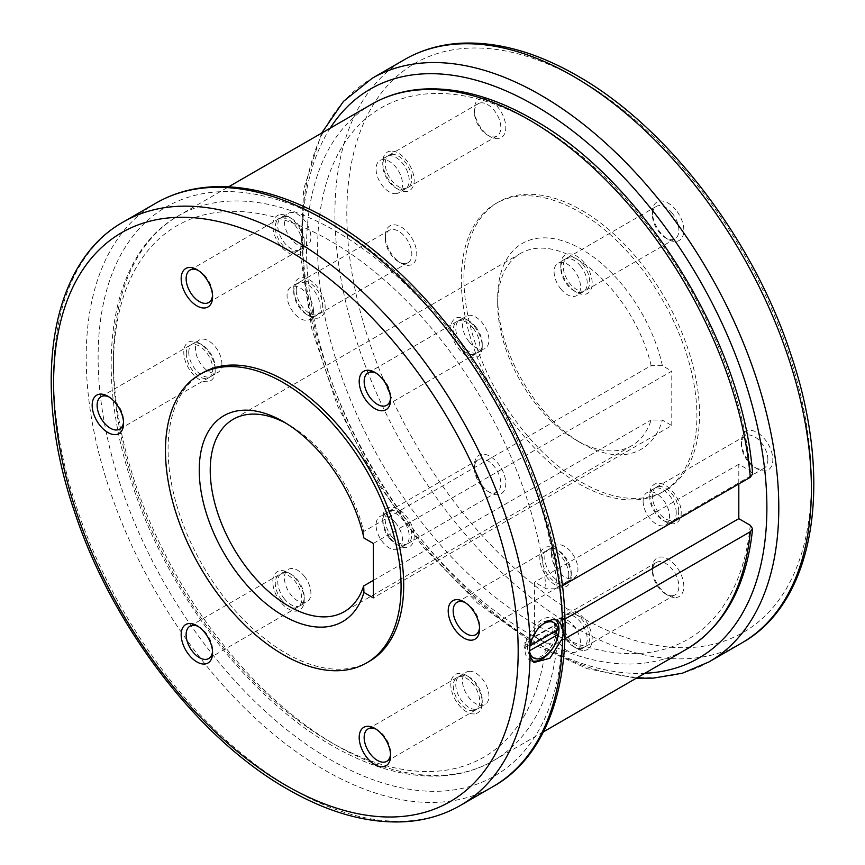<?xml version="1.0" encoding="UTF-8"?>
<svg xmlns="http://www.w3.org/2000/svg" width="865" height="865" viewBox="0 0 865 865"><rect width="100%" height="100%" fill="white"/><g stroke="black" fill="none" stroke-linecap="round" stroke-linejoin="round"><path stroke-width="0.65" stroke-dasharray="4.33 3.24" d="M581.723 210.314A166.61 96.188 60 0 1 690.573 357.126A166.61 96.188 60 0 1 665.034 490.628A166.61 96.188 60 0 1 581.723 482.378A166.61 96.188 60 0 1 472.885 335.566A166.61 96.188 60 0 1 498.424 202.053A166.61 96.188 60 0 1 581.723 210.314M579.107 211.817A166.61 96.188 60 0 1 687.945 358.64A166.61 96.188 60 0 1 662.406 492.142A166.61 96.188 60 0 1 579.107 483.892A166.61 96.188 60 0 1 470.268 337.08A166.61 96.188 60 0 1 495.807 203.567A166.61 96.188 60 0 1 579.107 211.817M202.594 372.858A166.61 96.188 -120 0 0 177.055 506.36A166.61 96.188 -120 0 0 285.893 653.183A166.61 96.188 -120 0 0 369.193 661.433M564.996 638.716L557.244 643.192L546.085 643.182L534.602 636.554L534.602 582.134L546.085 588.762L557.244 588.784L562.401 585.8M546.085 588.762A306.837 177.152 -120 0 0 330.398 240.913A306.837 177.152 -120 0 0 113.434 366.187A306.837 177.152 -120 0 0 330.398 741.975A306.837 177.152 -120 0 0 546.085 643.182M750.279 525.282A306.837 177.152 60 0 1 534.602 624.087A306.837 177.152 60 0 1 317.639 248.287A306.837 177.152 60 0 1 534.602 123.025A306.837 177.152 60 0 1 750.279 470.874L738.807 464.246L738.807 483.957M752.604 473.879L750.279 470.874M373.334 543.447L671.781 371.128L662.395 365.711L651.15 365.571L363.689 531.532A111.077 64.129 -120 0 0 288.769 424.791A111.077 64.129 -120 0 0 286.066 423.288M651.15 365.571A111.077 64.129 -120 0 0 520.687 253.326A111.077 64.129 -120 0 0 497.689 304.177A111.077 64.129 -120 0 0 576.231 440.209A111.077 64.129 -120 0 0 631.764 445.713A111.077 64.129 -120 0 0 651.15 419.979L662.395 420.131L671.781 425.548L373.334 597.856M662.395 365.711A118.851 68.616 -120 0 0 569.83 243.411A118.851 68.616 -120 0 0 497.689 297.83L497.689 304.177M363.689 531.532L363.938 538.019M643.106 501.192A18.706 10.802 -120 0 0 651.28 520.016A18.706 10.802 -120 0 0 665.693 525.033A18.706 10.802 -120 0 0 669.564 516.47A18.706 10.802 -120 0 0 661.401 497.645A18.706 10.802 -120 0 0 646.988 492.628A18.706 10.802 -120 0 0 643.106 501.192M676.246 512.61A18.706 10.802 -120 0 0 668.083 493.785A18.706 10.802 -120 0 0 653.67 488.768A18.706 10.802 -120 0 0 649.788 497.332A18.706 10.802 -120 0 0 663.023 520.243A18.706 10.802 -120 0 0 672.375 521.173A18.706 10.802 -120 0 0 676.246 512.61M649.788 494.466A22.22 12.824 -120 0 0 665.499 521.682A22.22 12.824 -120 0 0 681.209 512.61A22.22 12.824 -120 0 0 665.499 485.406A22.22 12.824 -120 0 0 649.788 494.466L649.788 497.332M767.882 459.704A18.706 10.802 -120 0 0 759.719 440.88A18.706 10.802 -120 0 0 745.295 435.874A18.706 10.802 -120 0 0 741.424 444.437A18.706 10.802 -120 0 0 754.648 467.349A18.706 10.802 -120 0 0 764 468.268A18.706 10.802 -120 0 0 767.882 459.704M678.733 511.172A18.706 10.802 -120 0 0 670.559 492.347A18.706 10.802 -120 0 0 656.146 487.341A18.706 10.802 -120 0 0 652.275 495.904A18.706 10.802 -120 0 0 660.438 514.729A18.706 10.802 -120 0 0 674.851 519.746A18.706 10.802 -120 0 0 678.733 511.172M741.424 441.572A22.22 12.824 -120 0 0 757.135 468.776A22.22 12.824 -120 0 0 772.834 459.704A22.22 12.824 -120 0 0 757.135 432.5A22.22 12.824 -120 0 0 741.424 441.572L741.424 444.437M560.715 288.824A18.706 10.802 -120 0 0 576.685 295.614A18.706 10.802 -120 0 0 573.938 270.01A18.706 10.802 -120 0 0 557.968 263.209A18.706 10.802 -120 0 0 560.715 288.824M580.62 266.15A18.706 10.802 -120 0 0 564.661 259.359A18.706 10.802 -120 0 0 560.779 267.923A18.706 10.802 -120 0 0 567.397 284.963A18.706 10.802 -120 0 0 574.014 290.835A18.706 10.802 -120 0 0 583.367 291.754A18.706 10.802 -120 0 0 580.62 266.15M584.34 262.949A22.22 12.824 -120 0 0 560.779 265.058A22.22 12.824 -120 0 0 568.64 285.299A22.22 12.824 -120 0 0 576.49 292.262A22.22 12.824 -120 0 0 591.66 287.58A22.22 12.824 -120 0 0 584.34 262.949M672.256 213.244A18.706 10.802 -120 0 0 656.286 206.454A18.706 10.802 -120 0 0 652.415 215.017A18.706 10.802 -120 0 0 659.022 232.069A18.706 10.802 -120 0 0 665.639 237.929A18.706 10.802 -120 0 0 674.992 238.859A18.706 10.802 -120 0 0 672.256 213.244M583.107 264.712A18.706 10.802 -120 0 0 567.137 257.921A18.706 10.802 -120 0 0 569.873 283.536A18.706 10.802 -120 0 0 585.843 290.326A18.706 10.802 -120 0 0 583.107 264.712M675.976 210.054A22.22 12.824 -120 0 0 652.415 212.152A22.22 12.824 -120 0 0 660.265 232.393A22.22 12.824 -120 0 0 668.115 239.356A22.22 12.824 -120 0 0 683.296 234.674A22.22 12.824 -120 0 0 675.976 210.054M395.921 193.684A18.706 10.802 -120 0 0 398.657 192.841A18.706 10.802 -120 0 0 399.803 173.4A18.706 10.802 -120 0 0 382.687 159.593A18.706 10.802 -120 0 0 379.951 160.436A18.706 10.802 -120 0 0 378.805 179.877A18.706 10.802 -120 0 0 395.921 193.684M389.369 155.732A18.706 10.802 -120 0 0 386.633 156.576A18.706 10.802 -120 0 0 382.762 165.139A18.706 10.802 -120 0 0 395.986 188.051A18.706 10.802 -120 0 0 402.603 189.824A18.706 10.802 -120 0 0 405.339 188.981A18.706 10.802 -120 0 0 406.485 169.54A18.706 10.802 -120 0 0 389.369 155.732M390.612 151.105A22.22 12.824 -120 0 0 382.762 162.274A22.22 12.824 -120 0 0 398.462 189.478A22.22 12.824 -120 0 0 406.323 191.587A22.22 12.824 -120 0 0 412.064 170.124A22.22 12.824 -120 0 0 390.612 151.105M481.005 102.827A18.706 10.802 -120 0 0 478.259 103.67A18.706 10.802 -120 0 0 474.388 112.234A18.706 10.802 -120 0 0 487.611 135.145A18.706 10.802 -120 0 0 494.229 136.919A18.706 10.802 -120 0 0 496.975 136.075A18.706 10.802 -120 0 0 498.11 116.634A18.706 10.802 -120 0 0 481.005 102.827M391.856 154.294A18.706 10.802 -120 0 0 389.109 155.138A18.706 10.802 -120 0 0 387.974 174.579A18.706 10.802 -120 0 0 405.079 188.386A18.706 10.802 -120 0 0 407.815 187.543A18.706 10.802 -120 0 0 408.961 168.102A18.706 10.802 -120 0 0 391.856 154.294M482.238 98.199A22.22 12.824 -120 0 0 474.388 109.368A22.22 12.824 -120 0 0 490.098 136.583A22.22 12.824 -120 0 0 497.948 138.681A22.22 12.824 -120 0 0 503.7 117.229A22.22 12.824 -120 0 0 482.238 98.199M313.519 310.903A18.706 10.802 -120 0 0 305.356 292.078A18.706 10.802 -120 0 0 290.943 287.072A18.706 10.802 -120 0 0 287.061 295.635A18.706 10.802 -120 0 0 295.225 314.46A18.706 10.802 -120 0 0 309.648 319.466A18.706 10.802 -120 0 0 313.519 310.903M293.743 291.775A18.706 10.802 -120 0 0 306.978 314.687A18.706 10.802 -120 0 0 316.331 315.606A18.706 10.802 -120 0 0 320.201 307.043A18.706 10.802 -120 0 0 312.038 288.218A18.706 10.802 -120 0 0 297.625 283.212A18.706 10.802 -120 0 0 293.743 291.775L293.743 288.91A22.22 12.824 -120 0 0 309.454 316.114A22.22 12.824 -120 0 0 325.164 307.043A22.22 12.824 -120 0 0 309.454 279.838A22.22 12.824 -120 0 0 293.743 288.91M385.379 238.87A18.706 10.802 -120 0 0 398.603 261.781A18.706 10.802 -120 0 0 407.956 262.711A18.706 10.802 -120 0 0 411.837 254.148A18.706 10.802 -120 0 0 403.663 235.323A18.706 10.802 -120 0 0 389.25 230.306A18.706 10.802 -120 0 0 385.379 238.87L385.379 236.004A22.22 12.824 -120 0 0 401.079 263.209A22.22 12.824 -120 0 0 416.789 254.148A22.22 12.824 -120 0 0 401.079 226.933A22.22 12.824 -120 0 0 385.379 236.004M296.23 290.337A18.706 10.802 -120 0 0 304.394 309.173A18.706 10.802 -120 0 0 318.807 314.179A18.706 10.802 -120 0 0 322.677 305.615A18.706 10.802 -120 0 0 314.514 286.791A18.706 10.802 -120 0 0 300.101 281.774A18.706 10.802 -120 0 0 296.23 290.337M395.921 523.271A18.706 10.802 -120 0 0 379.951 516.481A18.706 10.802 -120 0 0 382.687 542.096A18.706 10.802 -120 0 0 398.657 548.886A18.706 10.802 -120 0 0 395.921 523.271M389.369 538.235A18.706 10.802 -120 0 0 395.986 544.096A18.706 10.802 -120 0 0 405.339 545.026A18.706 10.802 -120 0 0 402.603 519.411A18.706 10.802 -120 0 0 386.633 512.621A18.706 10.802 -120 0 0 382.762 521.184A18.706 10.802 -120 0 0 389.369 538.235M390.612 538.571A22.22 12.824 -120 0 0 398.462 545.534A22.22 12.824 -120 0 0 413.643 540.852A22.22 12.824 -120 0 0 406.323 516.221A22.22 12.824 -120 0 0 382.762 518.319A22.22 12.824 -120 0 0 390.612 538.571M481.005 485.33A18.706 10.802 -120 0 0 487.611 491.201A18.706 10.802 -120 0 0 496.975 492.12A18.706 10.802 -120 0 0 494.229 466.516A18.706 10.802 -120 0 0 478.259 459.726A18.706 10.802 -120 0 0 474.388 468.289A18.706 10.802 -120 0 0 481.005 485.33M391.856 536.797A18.706 10.802 -120 0 0 407.815 543.598A18.706 10.802 -120 0 0 405.079 517.984A18.706 10.802 -120 0 0 389.109 511.193A18.706 10.802 -120 0 0 391.856 536.797M482.238 485.665A22.22 12.824 -120 0 0 490.098 492.628A22.22 12.824 -120 0 0 505.268 487.947A22.22 12.824 -120 0 0 497.948 463.316A22.22 12.824 -120 0 0 474.388 465.424A22.22 12.824 -120 0 0 482.238 485.665M560.715 618.421A18.706 10.802 -120 0 0 557.968 619.264A18.706 10.802 -120 0 0 556.833 638.705A18.706 10.802 -120 0 0 573.938 652.513A18.706 10.802 -120 0 0 576.685 651.669A18.706 10.802 -120 0 0 577.82 632.229A18.706 10.802 -120 0 0 560.715 618.421M580.62 648.653A18.706 10.802 -120 0 0 583.367 647.809A18.706 10.802 -120 0 0 584.502 628.368A18.706 10.802 -120 0 0 567.397 614.561A18.706 10.802 -120 0 0 564.661 615.404A18.706 10.802 -120 0 0 560.779 623.968A18.706 10.802 -120 0 0 574.014 646.879A18.706 10.802 -120 0 0 580.62 648.653M584.34 650.415A22.22 12.824 -120 0 0 590.092 628.963A22.22 12.824 -120 0 0 568.64 609.933A22.22 12.824 -120 0 0 560.779 621.102A22.22 12.824 -120 0 0 576.49 648.307A22.22 12.824 -120 0 0 584.34 650.415M672.256 595.747A18.706 10.802 -120 0 0 674.992 594.904A18.706 10.802 -120 0 0 676.138 575.463A18.706 10.802 -120 0 0 659.022 561.655A18.706 10.802 -120 0 0 656.286 562.499A18.706 10.802 -120 0 0 652.415 571.062A18.706 10.802 -120 0 0 665.639 593.974A18.706 10.802 -120 0 0 672.256 595.747M583.107 647.225A18.706 10.802 -120 0 0 585.843 646.371A18.706 10.802 -120 0 0 586.989 626.93A18.706 10.802 -120 0 0 569.873 613.123A18.706 10.802 -120 0 0 567.137 613.977A18.706 10.802 -120 0 0 565.991 633.418A18.706 10.802 -120 0 0 583.107 647.225M675.976 597.51A22.22 12.824 -120 0 0 681.717 576.058A22.22 12.824 -120 0 0 660.265 557.028A22.22 12.824 -120 0 0 652.415 568.208A22.22 12.824 -120 0 0 668.115 595.412A22.22 12.824 -120 0 0 675.976 597.51M551.481 554.097A18.706 10.802 60 0 1 555.352 545.534A18.706 10.802 60 0 1 569.776 550.54A18.706 10.802 60 0 1 577.939 569.365A18.706 10.802 60 0 1 574.057 577.928A18.706 10.802 60 0 1 559.644 572.922A18.706 10.802 60 0 1 551.481 554.097M571.257 573.225A18.706 10.802 60 0 1 567.375 581.788A18.706 10.802 60 0 1 552.962 576.782A18.706 10.802 60 0 1 544.799 557.957A18.706 10.802 60 0 1 548.669 549.394A18.706 10.802 60 0 1 558.022 550.313A18.706 10.802 60 0 1 571.257 573.225L571.257 576.09A22.22 12.824 60 0 1 555.546 585.162A22.22 12.824 60 0 1 539.836 557.957A22.22 12.824 60 0 1 555.546 548.886A22.22 12.824 60 0 1 571.257 576.09M465.208 602.591A18.706 10.802 60 0 1 466.397 603.219A18.706 10.802 60 0 1 479.621 626.13A18.706 10.802 60 0 1 479.567 627.471M568.77 574.663A18.706 10.802 60 0 1 564.899 583.226A18.706 10.802 60 0 1 550.486 578.209A18.706 10.802 60 0 1 542.323 559.385A18.706 10.802 60 0 1 546.193 550.821A18.706 10.802 60 0 1 560.607 555.827A18.706 10.802 60 0 1 568.77 574.663M479.621 626.13L479.621 628.996M469.079 341.729A18.706 10.802 60 0 1 466.343 316.114A18.706 10.802 60 0 1 482.313 322.904A18.706 10.802 60 0 1 485.049 348.519A18.706 10.802 60 0 1 469.079 341.729M475.631 326.765A18.706 10.802 60 0 1 482.238 343.816A18.706 10.802 60 0 1 478.367 352.379A18.706 10.802 60 0 1 462.397 345.589A18.706 10.802 60 0 1 459.661 319.974A18.706 10.802 60 0 1 469.014 320.904A18.706 10.802 60 0 1 475.631 326.765M474.388 326.429A22.22 12.824 60 0 1 482.238 346.681A22.22 12.824 60 0 1 458.677 348.779A22.22 12.824 60 0 1 451.357 324.148A22.22 12.824 60 0 1 466.538 319.466A22.22 12.824 60 0 1 474.388 326.429M376.199 373.183A18.706 10.802 60 0 1 377.389 373.799A18.706 10.802 60 0 1 383.995 379.67A18.706 10.802 60 0 1 390.612 396.711A18.706 10.802 60 0 1 390.558 398.051M473.144 328.203A18.706 10.802 60 0 1 475.891 353.807A18.706 10.802 60 0 1 459.921 347.016A18.706 10.802 60 0 1 457.185 321.402A18.706 10.802 60 0 1 473.144 328.203M304.285 246.579A18.706 10.802 60 0 1 287.18 232.772A18.706 10.802 60 0 1 288.315 213.331A18.706 10.802 60 0 1 291.062 212.487A18.706 10.802 60 0 1 308.167 226.295A18.706 10.802 60 0 1 307.032 245.736A18.706 10.802 60 0 1 304.285 246.579M284.38 216.347A18.706 10.802 60 0 1 290.986 218.121A18.706 10.802 60 0 1 304.221 241.032A18.706 10.802 60 0 1 300.339 249.596A18.706 10.802 60 0 1 297.603 250.439A18.706 10.802 60 0 1 280.498 236.632A18.706 10.802 60 0 1 281.633 217.191A18.706 10.802 60 0 1 284.38 216.347M280.66 214.585A22.22 12.824 60 0 1 288.51 216.693A22.22 12.824 60 0 1 304.221 243.898A22.22 12.824 60 0 1 296.36 255.067A22.22 12.824 60 0 1 274.908 236.037A22.22 12.824 60 0 1 280.66 214.585M198.172 270.399A18.706 10.802 60 0 1 199.361 271.026A18.706 10.802 60 0 1 212.585 293.938A18.706 10.802 60 0 1 212.531 295.279M281.893 217.775A18.706 10.802 60 0 1 299.009 231.582A18.706 10.802 60 0 1 297.863 251.023A18.706 10.802 60 0 1 295.127 251.877A18.706 10.802 60 0 1 278.011 238.07A18.706 10.802 60 0 1 279.157 218.629A18.706 10.802 60 0 1 281.893 217.775M221.894 363.808A18.706 10.802 60 0 1 218.012 372.372A18.706 10.802 60 0 1 203.599 367.355A18.706 10.802 60 0 1 195.436 348.53A18.706 10.802 60 0 1 199.307 339.967A18.706 10.802 60 0 1 213.72 344.984A18.706 10.802 60 0 1 221.894 363.808M188.754 352.39A18.706 10.802 60 0 1 192.625 343.827A18.706 10.802 60 0 1 201.978 344.757A18.706 10.802 60 0 1 215.212 367.668A18.706 10.802 60 0 1 211.33 376.232A18.706 10.802 60 0 1 196.917 371.215A18.706 10.802 60 0 1 188.754 352.39M215.212 370.534A22.22 12.824 60 0 1 199.501 379.594A22.22 12.824 60 0 1 183.791 352.39A22.22 12.824 60 0 1 199.501 343.318A22.22 12.824 60 0 1 215.212 370.534L215.212 367.668M109.163 397.035A18.706 10.802 60 0 1 110.352 397.651A18.706 10.802 60 0 1 123.576 420.563A18.706 10.802 60 0 1 123.522 421.904M186.267 353.828A18.706 10.802 60 0 1 190.149 345.254A18.706 10.802 60 0 1 204.562 350.271A18.706 10.802 60 0 1 212.725 369.096A18.706 10.802 60 0 1 208.854 377.659A18.706 10.802 60 0 1 194.441 372.653A18.706 10.802 60 0 1 186.267 353.828M123.576 423.428L123.576 420.563M304.285 576.177A18.706 10.802 60 0 1 307.032 601.791A18.706 10.802 60 0 1 291.062 594.99A18.706 10.802 60 0 1 288.315 569.386A18.706 10.802 60 0 1 304.285 576.177M284.38 598.85A18.706 10.802 60 0 1 281.633 573.246A18.706 10.802 60 0 1 290.986 574.165A18.706 10.802 60 0 1 297.603 580.037A18.706 10.802 60 0 1 304.221 597.077A18.706 10.802 60 0 1 300.339 605.641A18.706 10.802 60 0 1 284.38 598.85M280.66 602.051A22.22 12.824 60 0 1 273.34 577.42A22.22 12.824 60 0 1 288.51 572.738A22.22 12.824 60 0 1 296.36 579.701A22.22 12.824 60 0 1 304.221 599.942A22.22 12.824 60 0 1 280.66 602.051M198.172 626.444A18.706 10.802 60 0 1 199.361 627.071A18.706 10.802 60 0 1 205.978 632.931A18.706 10.802 60 0 1 212.585 649.983A18.706 10.802 60 0 1 212.531 651.323M281.893 600.288A18.706 10.802 60 0 1 279.157 574.674A18.706 10.802 60 0 1 295.127 581.464A18.706 10.802 60 0 1 297.863 607.079A18.706 10.802 60 0 1 281.893 600.288M469.079 671.316A18.706 10.802 60 0 1 486.195 685.123A18.706 10.802 60 0 1 485.049 704.564A18.706 10.802 60 0 1 482.313 705.408A18.706 10.802 60 0 1 465.197 691.6A18.706 10.802 60 0 1 466.343 672.159A18.706 10.802 60 0 1 469.079 671.316M475.631 709.268A18.706 10.802 60 0 1 458.515 695.46A18.706 10.802 60 0 1 459.661 676.019A18.706 10.802 60 0 1 462.397 675.176A18.706 10.802 60 0 1 469.014 676.949A18.706 10.802 60 0 1 482.238 699.861A18.706 10.802 60 0 1 478.367 708.424A18.706 10.802 60 0 1 475.631 709.268M474.388 713.895A22.22 12.824 60 0 1 452.936 694.876A22.22 12.824 60 0 1 458.677 673.413A22.22 12.824 60 0 1 466.538 675.522A22.22 12.824 60 0 1 482.238 702.726A22.22 12.824 60 0 1 474.388 713.895M473.144 710.706A18.706 10.802 60 0 1 456.039 696.898A18.706 10.802 60 0 1 457.185 677.457A18.706 10.802 60 0 1 459.921 676.614A18.706 10.802 60 0 1 477.026 690.421A18.706 10.802 60 0 1 475.891 709.862A18.706 10.802 60 0 1 473.144 710.706M555.838 619.902A24.069 13.894 120 0 0 554 618.453A24.069 13.894 120 0 0 535.457 624.898A24.069 13.894 120 0 0 524.947 649.118A24.069 13.894 120 0 0 529.931 660.136A24.069 13.894 120 0 0 532.224 661.022M556.39 630.628A20.403 11.775 120 0 0 556.238 628.628L552.8 626.649A20.403 11.775 -60 0 1 552.951 628.974A20.403 11.775 -60 0 1 552.8 631.482L553.849 632.088M527.693 645.106A20.403 11.775 120 0 0 527.542 647.615A20.403 11.775 120 0 0 527.693 649.95L524.255 647.961A20.403 11.775 -60 0 1 524.104 645.636A20.403 11.775 -60 0 1 524.255 643.127L529.975 645.874M552.8 626.649L524.255 643.127M556.238 628.628L558.012 629.688M524.255 647.961L552.8 631.482M529.596 654.935A20.36 11.753 120 0 1 527.715 649.929L529.337 650.869M539.987 626.465A20.36 11.753 120 0 0 529.521 646.133M556.206 628.65A20.36 11.753 120 0 0 552.151 621.654M548.064 620.702A20.36 11.753 120 0 0 527.715 645.095M531.78 656.924A20.36 11.753 120 0 0 546.485 652.459A20.36 11.753 120 0 0 556.206 633.483M376.199 729.227A18.706 10.802 60 0 1 377.389 729.855A18.706 10.802 60 0 1 390.612 752.766A18.706 10.802 60 0 1 390.558 754.107M373.334 580.383L651.15 419.979M671.781 425.548L671.781 371.128M497.689 297.83A118.851 68.616 -120 0 0 581.723 443.388A118.851 68.616 -120 0 0 662.395 420.131M534.602 636.554L564.996 619.005M738.807 464.246L534.602 582.134M557.244 588.784A314.709 181.693 -120 0 0 335.966 231.279A314.709 181.693 -120 0 0 178.612 215.699A314.709 181.693 -120 0 0 130.366 467.868A314.709 181.693 -120 0 0 335.966 745.187A314.709 181.693 -120 0 0 493.31 760.778A314.709 181.693 -120 0 0 557.244 643.192M371.69 104.222A314.709 181.693 -120 0 0 323.445 356.402A314.709 181.693 -120 0 0 529.034 633.721A314.709 181.693 -120 0 0 686.388 649.301M155.981 203.102A336.918 194.517 -120 0 0 104.341 473.079A336.918 194.517 -120 0 0 324.44 769.98A336.918 194.517 -120 0 0 492.899 786.663M123.392 221.927A336.918 194.517 -120 0 0 71.741 491.904A336.918 194.517 -120 0 0 291.851 788.793A336.918 194.517 -120 0 0 460.31 805.488M709.019 661.898A336.918 194.517 60 0 1 540.56 645.204A336.918 194.517 60 0 1 302.318 232.566A336.918 194.517 60 0 1 372.101 78.337M741.608 643.073A336.918 194.517 60 0 1 573.149 626.39A336.918 194.517 60 0 1 334.917 213.752A336.918 194.517 60 0 1 404.69 59.512M579.107 79.645A328.495 189.662 60 0 1 811.392 481.967A328.495 189.662 60 0 1 579.107 616.075A328.495 189.662 60 0 1 346.822 213.752A328.495 189.662 60 0 1 579.107 79.645M330.16 128.204A328.495 189.662 -120 0 0 302.318 239.443A328.495 189.662 -120 0 0 534.602 641.765A328.495 189.662 -120 0 0 644.857 673.284M330.398 223.235A328.495 189.662 60 0 1 562.683 625.557A328.495 189.662 60 0 1 330.398 759.665A328.495 189.662 60 0 1 98.113 357.342A328.495 189.662 60 0 1 330.398 223.235M665.034 490.628L662.406 492.142M543.361 731.887L493.31 760.778C477.523 769.85 459.964 774.921 440.653 775.991C406.291 777.603 370.079 767.471 332.03 745.587C248.104 698.12 167.518 592.655 132.518 485.081C92.274 367.182 109.704 253.953 178.612 215.699L228.652 186.797M321.639 133.113L303.669 189.067L300.447 255.791L311.93 329.349L337.318 405.393L375.032 479.329L422.769 546.648L477.631 603.229L536.343 645.625L587.238 668.688L636.348 678.203M520.687 253.326L233.236 419.287M288.769 424.791L283.277 421.612M653.67 488.768L646.988 492.628M745.295 435.874L656.146 487.341M564.661 259.359L557.968 263.209M560.779 267.923L560.779 265.058M656.286 206.454L567.137 257.921M652.415 215.017L652.415 212.152M386.633 156.576L379.951 160.436M395.986 188.051L398.462 189.478M382.762 165.139L382.762 162.274M478.259 103.67L389.109 155.138M487.611 135.145L490.098 136.583M474.388 112.234L474.388 109.368M316.331 315.606L309.648 319.466M306.978 314.687L309.454 316.114M407.956 262.711L318.807 314.179M398.603 261.781L401.079 263.209M405.339 545.026L398.657 548.886M395.986 544.096L398.462 545.534M496.975 492.12L407.815 543.598M487.611 491.201L490.098 492.628M583.367 647.809L576.685 651.669M674.992 594.904L585.843 646.371M567.375 581.788L574.057 577.928M475.75 634.694L564.899 583.226M478.367 352.379L485.049 348.519M482.238 343.816L482.238 346.681M386.742 405.274L475.891 353.807M390.612 396.711L390.612 399.576M300.339 249.596L307.032 245.736M290.986 218.121L288.51 216.693M304.221 241.032L304.221 243.898M208.714 302.501L297.863 251.023M199.361 271.026L196.885 269.588M212.585 293.938L212.585 296.792M192.625 343.827L199.307 339.967M201.978 344.757L199.501 343.318M101 396.732L190.149 345.254M110.352 397.651L107.866 396.224M281.633 573.246L288.315 569.386M290.986 574.165L288.51 572.738M190.008 626.141L279.157 574.674M199.361 627.071L196.885 625.644M459.661 676.019L466.343 672.159M368.025 728.925L457.185 677.457M554 618.453L558.109 620.821M529.931 660.136L534.051 662.504M377.389 729.855L374.902 728.416M390.612 752.766L390.612 755.632M386.742 761.33L475.891 709.862M469.014 676.949L466.538 675.522M482.238 699.861L482.238 702.726M478.367 708.424L485.049 704.564M212.585 649.983L212.585 652.848M208.714 658.546L297.863 607.079M304.221 597.077L304.221 599.942M300.339 605.641L307.032 601.791M119.705 429.127L208.854 377.659M211.33 376.232L218.012 372.372M190.008 270.096L279.157 218.629M281.633 217.191L288.315 213.331M377.389 373.799L374.902 372.372M368.025 372.88L457.185 321.402M469.014 320.904L466.538 319.466M459.661 319.974L466.343 316.114M466.397 603.219L463.921 601.791M457.044 602.289L546.193 550.821M558.022 550.313L555.546 548.886M548.669 549.394L555.352 545.534M665.639 593.974L668.115 595.412M652.415 571.062L652.415 568.208M656.286 562.499L567.137 613.977M574.014 646.879L576.49 648.307M560.779 623.968L560.779 621.102M564.661 615.404L557.968 619.264M474.388 468.289L474.388 465.424M478.259 459.726L389.109 511.193M382.762 521.184L382.762 518.319M386.633 512.621L379.951 516.481M389.25 230.306L300.101 281.774M297.625 283.212L290.943 287.072M496.975 136.075L407.815 187.543M405.339 188.981L398.657 192.841M665.639 237.929L668.115 239.356M674.992 238.859L585.843 290.326M574.014 290.835L576.49 292.262M583.367 291.754L576.685 295.614M754.648 467.349L757.135 468.776M764 468.268L674.851 519.746M663.023 520.243L665.499 521.682M672.375 521.173L665.693 525.033M576.231 440.209L581.723 443.388M631.764 445.713L344.313 611.674M498.424 202.053L495.807 203.567"/><path stroke-width="1.3" d="M366.576 662.947L369.193 661.433A166.61 96.188 -120 0 0 394.732 527.92A166.61 96.188 -120 0 0 285.893 381.108A166.61 96.188 -120 0 0 202.594 372.858L199.966 374.372A166.61 96.188 -120 0 0 174.427 507.874A166.61 96.188 -120 0 0 283.277 654.686A166.61 96.188 -120 0 0 366.576 662.947A166.61 96.188 -120 0 0 392.115 529.434A166.61 96.188 -120 0 0 283.277 382.622A166.61 96.188 -120 0 0 199.966 374.372M562.401 585.8L750.312 477.307L752.604 473.879C743.1 342.14 642.965 180.342 532.97 119.413C494.748 97.431 458.396 87.3 423.904 89.03C404.766 90.155 387.358 95.226 371.69 104.222L228.652 186.797M738.807 483.957L738.807 518.654L750.279 525.282L752.604 528.774L750.312 531.726L564.996 638.716M530.04 645.56L532.072 638.921L536.473 630.78L539.349 627.147L545.772 621.838L552.378 619.632L555.46 619.816L558.109 620.821L562.628 626.747L563.353 631.991L562.628 638.056L549.913 658.211L534.051 662.504L530.04 656.87L529.326 651.637L530.04 645.56A336.918 194.517 -120 0 0 291.851 238.61A336.918 194.517 -120 0 0 123.392 221.927C49.619 262.895 30.956 384.114 74.044 510.328C111.52 625.492 197.782 738.407 287.634 789.215C328.559 812.754 367.484 823.599 404.398 821.75C424.899 820.539 443.529 815.122 460.31 805.488A336.918 194.517 -120 0 0 530.04 656.87M286.066 423.288A111.077 64.129 -120 0 0 233.236 419.287A111.077 64.129 -120 0 0 210.227 470.138A111.077 64.129 -120 0 0 258.721 581.918A111.077 64.129 -120 0 0 344.313 611.674A111.077 64.129 -120 0 0 363.689 585.94L373.334 580.383M363.938 592.438A118.851 68.616 60 0 1 271.372 607.846A118.851 68.616 60 0 1 199.242 470.138A118.851 68.616 60 0 1 283.277 421.612A118.851 68.616 60 0 1 363.938 538.019L373.334 543.447L373.334 597.856L363.938 592.438L363.689 585.94M479.567 627.471A18.706 10.802 60 0 1 475.75 634.694A18.706 10.802 60 0 1 461.337 629.677A18.706 10.802 60 0 1 453.163 610.852A18.706 10.802 60 0 1 457.044 602.289A18.706 10.802 60 0 1 465.208 602.591M479.621 628.996A22.22 12.824 60 0 1 463.921 638.067A22.22 12.824 60 0 1 448.211 610.852A22.22 12.824 60 0 1 463.921 601.791A22.22 12.824 60 0 1 479.621 628.996M390.558 398.051A18.706 10.802 60 0 1 386.742 405.274A18.706 10.802 60 0 1 370.771 398.484A18.706 10.802 60 0 1 368.025 372.88A18.706 10.802 60 0 1 376.199 373.183M382.762 379.335A22.22 12.824 60 0 1 390.612 399.576A22.22 12.824 60 0 1 367.052 401.684A22.22 12.824 60 0 1 359.732 377.054A22.22 12.824 60 0 1 374.902 372.372A22.22 12.824 60 0 1 382.762 379.335M212.531 295.279A18.706 10.802 60 0 1 208.714 302.501A18.706 10.802 60 0 1 205.978 303.345A18.706 10.802 60 0 1 188.862 289.537A18.706 10.802 60 0 1 190.008 270.096A18.706 10.802 60 0 1 192.744 269.253A18.706 10.802 60 0 1 198.172 270.399M189.024 267.49A22.22 12.824 60 0 1 196.885 269.588A22.22 12.824 60 0 1 212.585 296.792A22.22 12.824 60 0 1 204.735 307.972A22.22 12.824 60 0 1 183.283 288.942A22.22 12.824 60 0 1 189.024 267.49M123.522 421.904A18.706 10.802 60 0 1 119.705 429.127A18.706 10.802 60 0 1 105.281 424.12A18.706 10.802 60 0 1 97.118 405.296A18.706 10.802 60 0 1 101 396.732A18.706 10.802 60 0 1 109.163 397.035M92.166 405.296A22.22 12.824 60 0 1 107.866 396.224A22.22 12.824 60 0 1 123.576 423.428A22.22 12.824 60 0 1 107.866 432.5A22.22 12.824 60 0 1 92.166 405.296M212.531 651.323A18.706 10.802 60 0 1 208.714 658.546A18.706 10.802 60 0 1 192.744 651.756A18.706 10.802 60 0 1 190.008 626.141A18.706 10.802 60 0 1 198.172 626.444M189.024 654.946A22.22 12.824 60 0 1 181.704 630.326A22.22 12.824 60 0 1 196.885 625.644A22.22 12.824 60 0 1 204.735 632.607A22.22 12.824 60 0 1 212.585 652.848A22.22 12.824 60 0 1 189.024 654.946M390.558 754.107A18.706 10.802 60 0 1 386.742 761.33A18.706 10.802 60 0 1 383.995 762.173A18.706 10.802 60 0 1 366.89 748.366A18.706 10.802 60 0 1 368.025 728.925A18.706 10.802 60 0 1 370.771 728.081A18.706 10.802 60 0 1 376.199 729.227M382.762 766.801A22.22 12.824 60 0 1 361.3 747.771A22.22 12.824 60 0 1 367.052 726.319A22.22 12.824 60 0 1 374.902 728.416A22.22 12.824 60 0 1 390.612 755.632A22.22 12.824 60 0 1 382.762 766.801M532.224 661.022A24.069 13.894 120 0 0 549.837 652.167A24.069 13.894 120 0 0 558.985 629.461A24.069 13.894 120 0 0 555.838 619.902M553.849 632.088L556.238 633.472A20.403 11.775 120 0 0 556.39 630.963A20.403 11.775 120 0 0 556.39 630.628M548.064 620.702A20.36 11.753 120 0 1 552.151 621.654L553.946 622.692A20.36 11.753 120 0 1 558.012 629.688L529.975 645.874M529.337 650.869L558.012 634.521L556.238 633.472M553.946 622.692A20.36 11.753 120 0 0 539.987 626.465M529.521 650.977A20.36 11.753 120 0 0 533.586 657.962A20.36 11.753 120 0 0 548.291 653.497A20.36 11.753 120 0 0 558.012 634.521M529.596 654.935A20.36 11.753 120 0 0 531.78 656.924L533.586 657.962M564.996 619.005L738.807 518.654M750.312 477.307A314.709 181.693 -120 0 0 529.034 119.813A314.709 181.693 -120 0 0 371.69 104.222M752.604 528.774C746.657 585.875 724.589 626.055 686.388 649.301A314.709 181.693 -120 0 0 750.312 531.726M562.628 626.747A336.918 194.517 -120 0 0 324.44 219.797A336.918 194.517 -120 0 0 155.981 203.102L123.392 221.927M155.981 203.102C172.762 193.468 191.392 188.051 211.893 186.84C248.806 184.991 287.731 195.836 328.657 219.375C418.509 270.183 504.771 383.098 542.247 498.272C585.335 624.476 566.672 745.706 492.899 786.663A336.918 194.517 -120 0 0 562.628 638.056M321.639 133.113L343.492 101.356L372.101 78.337A336.918 194.517 60 0 1 540.56 95.02A336.918 194.517 60 0 1 760.659 391.921A336.918 194.517 60 0 1 709.019 661.898L741.608 643.073A336.918 194.517 60 0 0 793.259 373.096A336.918 194.517 60 0 0 573.149 76.207A336.918 194.517 60 0 0 404.69 59.512C421.471 49.878 440.101 44.461 460.602 43.25C497.516 41.401 536.441 52.246 577.366 75.785C667.218 126.593 753.48 239.508 790.956 354.672C834.044 480.886 815.381 602.105 741.608 643.073M644.857 673.284A328.495 189.662 -120 0 0 759.816 437.928A328.495 189.662 -120 0 0 534.602 105.335A328.495 189.662 -120 0 0 330.16 128.204M285.893 785.355A328.495 189.662 -120 0 0 518.178 651.248A328.495 189.662 -120 0 0 285.893 248.925A328.495 189.662 -120 0 0 53.608 383.033A328.495 189.662 -120 0 0 285.893 785.355M686.388 649.301L543.361 731.887M492.899 786.663L460.31 805.488M636.348 678.203L653.107 678.16L682.453 673.186L709.019 661.898M372.101 78.337L404.69 59.512"/></g></svg>
